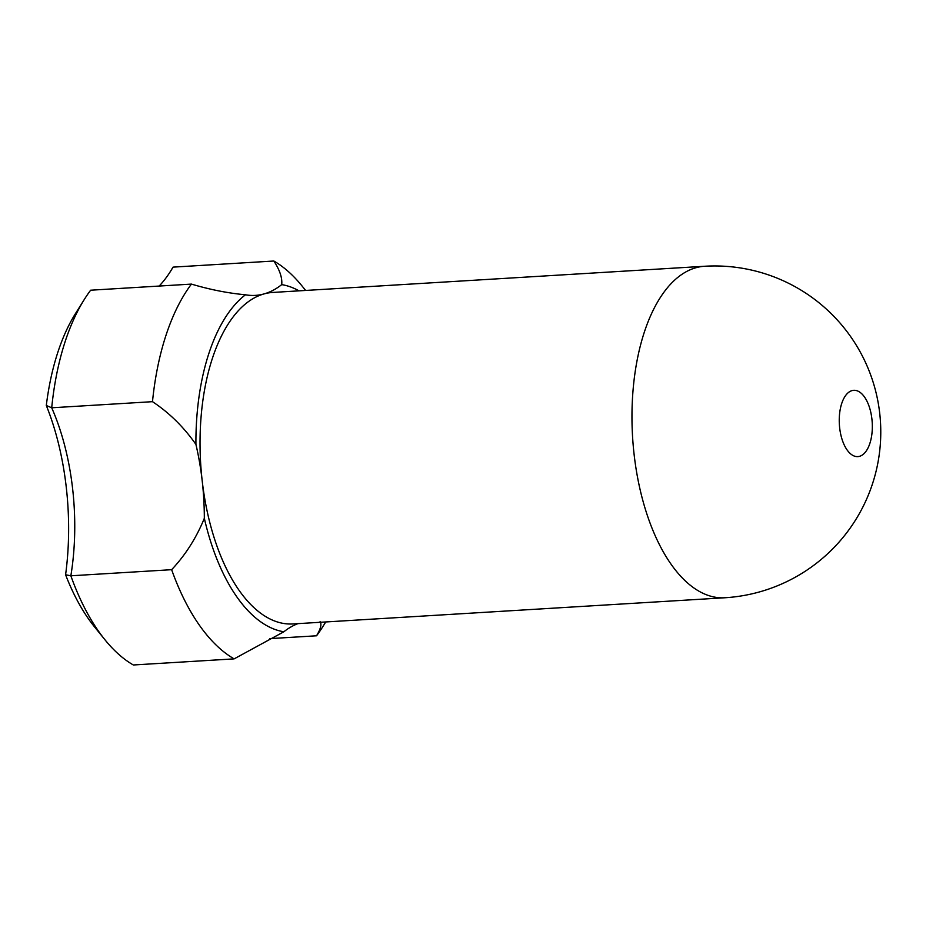 <?xml version="1.0" encoding="UTF-8"?>
<svg xmlns="http://www.w3.org/2000/svg" width="926" height="926" viewBox="0 0 926 926"><rect width="100%" height="100%" fill="white"/><g stroke="black" fill="none" stroke-linecap="round" stroke-linejoin="round"><path stroke-width="1.39" d="M839.674 427.974A33.209 16.46 86.5 0 0 857.8 456.611A33.209 16.46 86.5 0 0 872.211 422.464A33.209 16.46 86.5 0 0 853.784 390.309A33.209 16.46 86.5 0 0 839.674 427.974M704.674 266.26L272.73 292.442A166.055 82.275 86.5 0 0 264.06 293.912A166.055 82.275 86.5 0 0 202.192 480.768A166.055 82.275 86.5 0 0 292.824 623.95L724.769 597.768A166.055 166.055 0 0 0 880.476 421.967A166.055 166.055 0 0 0 704.674 266.26A166.055 82.275 86.5 0 0 634.125 454.573A166.055 82.275 86.5 0 0 724.769 597.768M152.489 401.676C169.215 412.741 183.684 426.979 195.918 444.387A166.055 82.275 -93.5 0 1 202.192 480.768A166.055 82.275 -93.5 0 1 204.333 518.294C196.324 537.925 185.431 555.056 171.634 569.687A207.574 102.844 86.5 0 0 234.128 658.872L133.344 664.984A207.574 102.844 -93.5 0 1 104.962 639.785A207.574 102.844 -93.5 0 1 70.851 575.798A166.055 82.275 86.5 0 0 51.706 407.787A207.574 102.844 -93.5 0 1 84.335 299.422A207.574 102.844 -93.5 0 1 90.644 290.208L191.427 284.097A207.574 102.844 86.5 0 0 152.489 401.676L51.706 407.787L46.3 405.484A182.665 90.505 -93.5 0 1 65.584 574.768L70.851 575.798L171.634 569.687M305.649 290.451L302.223 286.215A207.574 102.844 86.5 0 0 273.841 261.016C279.791 270.068 282.418 277.939 281.712 284.629A166.055 82.275 -93.5 0 1 264.06 293.912A166.055 82.275 -93.5 0 1 255.391 295.382A166.055 82.275 -93.5 0 1 245.459 294.781C227.993 293.183 209.982 289.618 191.427 284.097M195.918 444.387A174.366 86.384 -93.5 0 1 245.459 294.781M281.712 284.629A174.366 86.384 -93.5 0 1 299.029 290.857M234.128 658.872L283.854 631.775A166.055 82.275 -93.5 0 1 297.964 623.638M283.854 631.775A174.366 86.384 -93.5 0 1 204.333 518.294M159.156 286.053A166.055 82.275 86.5 0 0 170.859 270.786A166.055 82.275 86.5 0 0 173.058 267.128L273.841 261.016M320.107 621.624C321.866 624.17 320.674 628.893 316.542 635.792A207.574 102.844 86.5 0 0 322.861 626.578L325.744 621.959M269.79 638.627L316.542 635.792M169.527 272.857L173.058 267.128M65.584 574.768A190.964 94.614 86.5 0 0 94.429 626.763L104.962 639.785M84.335 299.422L75.446 313.625A190.964 94.614 86.5 0 0 46.3 405.484"/></g></svg>
